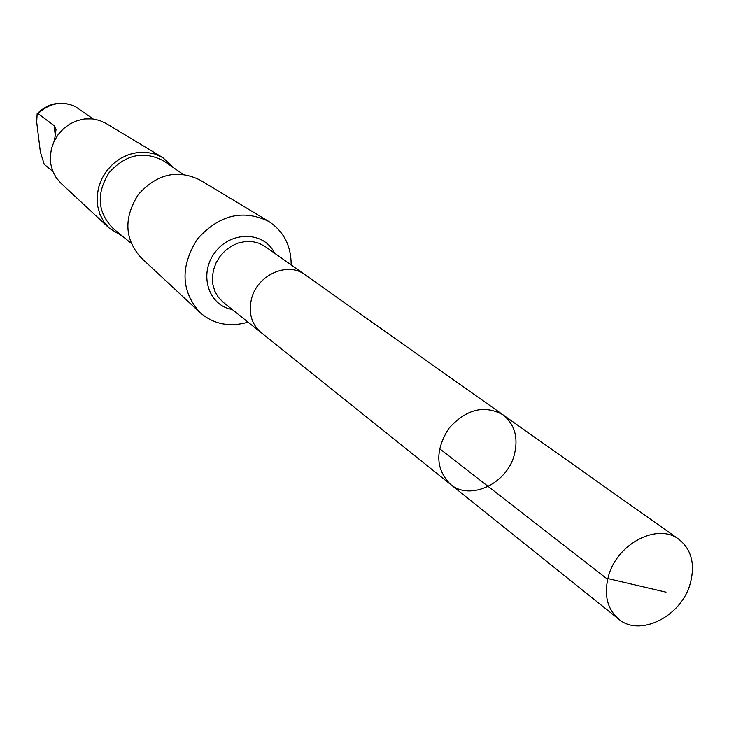 <?xml version="1.0" encoding="UTF-8"?>
<svg xmlns="http://www.w3.org/2000/svg" width="729" height="729" viewBox="0 0 729 729"><rect width="100%" height="100%" fill="white"/><g stroke="black" fill="none" stroke-linecap="round" stroke-linejoin="round"><path stroke-width="1.09" d="M261.738 333.107L261.155 332.652C251.578 324.241 248.334 313.069 251.441 299.118C256.945 275.106 287.554 261.237 304.859 274.642L502.828 414.719C484.102 404.604 466.077 409.197 448.754 428.506C434.976 450.486 435.523 469.084 450.422 484.293C469.749 501.124 506.755 483.947 514.218 455.096C518.592 437.746 514.802 424.287 502.828 414.719C484.102 404.604 466.077 409.197 448.754 428.506C434.976 450.486 435.523 469.084 450.422 484.293L618.62 619.076C606.975 608.751 603.648 594.244 608.651 575.564C617.49 543.333 657.795 522.729 678.781 539.223C691.684 549.62 695.439 564.629 690.044 584.23C680.877 616.834 639.506 637.328 618.62 619.076M54.484 140.506L56.024 129.498L54.119 125.598L38.036 113.596L37.152 113.651L36.696 122.071L40.359 151.96L44.232 164.371L52.789 171.288M304.868 274.633L265.064 246.475L259.087 243.267L252.407 241.581L245.345 241.499L238.237 243.03L231.448 246.101L225.297 250.585L220.094 256.243L216.094 262.804L213.479 269.958L212.394 277.33L212.886 284.583L214.909 291.345L218.381 297.304L223.11 302.171L261.155 332.652C251.569 324.241 248.325 313.069 251.432 299.118C256.945 275.097 287.554 261.228 304.868 274.633L305.46 275.07M248.042 322.145C229.644 327.458 213.633 324.259 200.001 312.559C180.965 291.081 180.09 266.595 197.368 239.121C219.01 214.937 242.784 209.023 268.682 221.397C283.69 231.266 291.181 245.773 291.153 264.928M200.001 312.559L141.08 257.765C124.486 239.103 123.547 218.044 138.264 194.597C156.744 173.976 177.247 169.073 199.764 179.881L268.682 221.397M130.956 243.131L113.369 228.715C97.431 212.54 96.009 193.841 109.095 172.618C125.889 154.183 144.251 150.393 164.189 161.246L182.897 174.185M122.527 236.223L109.514 228.414L103.928 221.917L99.882 214.235L97.577 205.687L97.121 196.666L98.533 187.581L101.768 178.824L106.671 170.796L113.031 163.861L120.558 158.339L128.905 154.475L137.708 152.425L146.556 152.288L155.058 154.047L162.84 157.628L173.939 167.989M109.514 228.414L61.063 183.362L56.261 177.794L52.77 171.233L50.748 163.952L50.31 156.279L51.467 148.561L54.174 141.144L58.311 134.355L63.687 128.504L70.075 123.857L77.174 120.622L84.664 118.927L92.219 118.863L99.499 120.403L106.179 123.493L162.84 157.628M75.379 106.571L93.166 118.964M439.505 448.627L606.154 578.179L665.996 592.176M232.177 309.433C208.339 305.624 198.461 273.758 215.009 252.416C230.956 230.619 264.317 231.321 274.551 253.182M38.036 113.596C49.645 102.944 62.184 100.648 75.643 106.707M54.119 125.598L55.377 136.086M502.828 414.719L678.781 539.223M261.164 332.643L450.422 484.293M75.506 106.625C61.509 100.392 48.743 102.716 37.206 113.587"/></g></svg>
